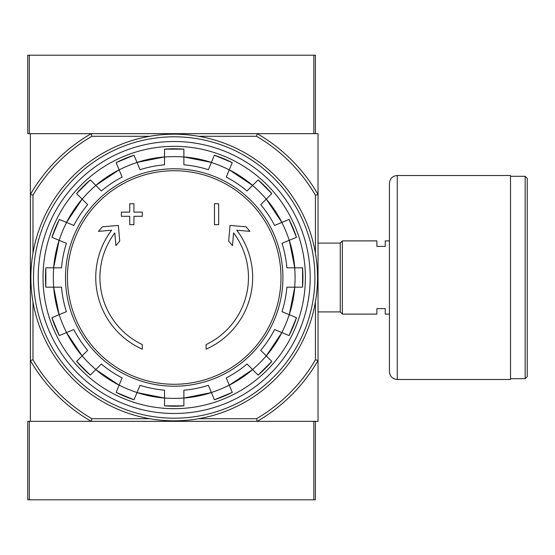 <?xml version="1.0" encoding="UTF-8"?>
<svg xmlns="http://www.w3.org/2000/svg" width="555" height="555" viewBox="0 0 555 555"><rect width="100%" height="100%" fill="white"/><g stroke="black" fill="none" stroke-linecap="round" stroke-linejoin="round"><path stroke-width="0.83" d="M198.6 136.28L256.493 136.28L257.201 133.665A166.063 166.063 0 0 1 318.036 194.5L318.036 133.665L30.365 133.665L30.365 421.335L91.2 421.335A166.063 166.063 0 0 1 30.365 360.5L32.981 359.793L32.981 301.899M142.295 349.178A78.456 78.456 0 0 1 111.597 230.214L98.492 231.359L102.37 226.822L118.354 225.42L119.727 241.127L115.919 245.588L114.809 232.906A74.273 74.273 0 0 0 142.295 344.572L142.295 349.178M206.106 344.572L206.106 349.178A78.456 78.456 0 0 0 236.805 230.214L249.91 231.359L246.031 226.822L230.048 225.42L228.674 241.127L232.483 245.588L233.593 232.906A74.273 74.273 0 0 1 206.106 344.572M214.473 224.671L218.656 224.671L218.656 203.754L214.473 203.754L214.473 224.671M129.745 216.304L129.745 224.671L133.928 224.671L133.928 216.304L142.295 216.304L142.295 212.121L133.928 212.121L133.928 203.754L129.745 203.754L129.745 212.121L121.372 212.121L121.372 216.304L129.745 216.304M51.913 237.318A128.718 128.718 0 0 1 59.323 219.44L51.913 237.318L66.392 243.319A113.102 113.102 0 0 0 61.515 267.822L45.85 267.822L45.843 287.178A128.718 128.718 0 0 1 45.85 267.822M45.85 287.178L61.515 287.178A113.102 113.102 0 0 0 66.392 311.681L51.913 317.682A128.718 128.718 0 0 0 59.323 335.56L51.913 317.682M59.323 335.56L73.794 329.559A113.102 113.102 0 0 0 87.676 350.337L76.597 361.416L90.278 375.104A128.718 128.718 0 0 1 76.597 361.416M90.285 375.104L101.364 364.024L95.793 369.588L119.124 385.177A120.941 120.941 0 0 1 95.793 369.588M101.364 364.024A113.102 113.102 0 0 0 122.135 377.906L116.141 392.378L134.019 399.787A128.718 128.718 0 0 1 116.141 392.378M134.019 399.787L140.02 385.309A113.102 113.102 0 0 0 164.523 390.186L164.523 405.851L183.878 405.858A128.718 128.718 0 0 1 164.523 405.851M183.878 405.851L183.878 390.186A113.102 113.102 0 0 0 208.382 385.309L214.383 399.787L232.261 392.385A128.718 128.718 0 0 1 214.383 399.787M232.261 392.378L226.26 377.906A113.102 113.102 0 0 0 247.037 364.024L258.117 375.104L271.804 361.416A128.718 128.718 0 0 1 258.117 375.104M271.804 361.416L260.725 350.337L266.289 355.901L281.878 332.577A120.941 120.941 0 0 1 266.289 355.901M260.725 350.337A113.102 113.102 0 0 0 274.607 329.559L289.079 335.56L296.488 317.682A128.718 128.718 0 0 1 289.079 335.56M296.488 317.682L282.009 311.681A113.102 113.102 0 0 0 286.886 287.178L302.551 287.178L302.558 267.822A128.718 128.718 0 0 1 302.551 287.178M302.551 267.822L286.886 267.822A113.102 113.102 0 0 0 282.009 243.319L296.488 237.318L289.086 219.44A128.718 128.718 0 0 1 296.488 237.318M289.079 219.44L274.607 225.441A113.102 113.102 0 0 0 260.725 204.663L271.804 193.584L258.117 179.896A128.718 128.718 0 0 1 271.804 193.584M258.117 179.896L247.037 190.975L252.601 185.412L229.277 169.823A120.941 120.941 0 0 1 252.601 185.412M247.037 190.975A113.102 113.102 0 0 0 226.26 177.094L232.261 162.622L214.383 155.213A128.718 128.718 0 0 1 232.261 162.622M214.383 155.213L208.382 169.691A113.102 113.102 0 0 0 183.878 164.814L183.878 149.149A128.718 128.718 0 0 0 164.523 149.149L183.878 149.142M164.523 149.149L164.523 164.814A113.102 113.102 0 0 0 140.02 169.691L134.019 155.213L116.141 162.615A128.718 128.718 0 0 1 134.019 155.213M116.141 162.622L122.135 177.094A113.102 113.102 0 0 0 101.364 190.975L90.285 179.896L76.597 193.584A128.718 128.718 0 0 1 90.285 179.896M76.597 193.584L87.676 204.663L82.112 199.099L66.524 222.423A120.941 120.941 0 0 1 82.112 199.099M87.676 204.663A113.102 113.102 0 0 0 73.794 225.441L59.323 219.44M315.42 421.335L315.42 499.791L313.852 499.791L313.852 421.335L257.201 421.335L318.036 421.335L318.036 360.5A166.063 166.063 0 0 1 257.201 421.335L27.75 421.335L27.75 499.791L29.318 499.791L29.318 421.335M256.493 136.28A163.447 163.447 0 0 1 315.42 195.207L318.036 194.5L318.036 360.5L315.42 359.793A163.447 163.447 0 0 1 256.493 418.72L198.6 418.72M149.801 418.72L91.908 418.72L91.2 421.335M257.201 421.335L256.493 418.72M32.981 253.101L32.981 195.207L30.365 194.5A166.063 166.063 0 0 1 91.2 133.665L91.908 136.28L149.801 136.28M91.908 418.72A163.447 163.447 0 0 1 32.981 359.793M315.42 195.207L315.42 253.101M315.42 301.899L315.42 359.793M32.981 195.207A163.447 163.447 0 0 1 91.908 136.28M38.212 277.5A135.989 135.989 0 0 1 242.195 159.729A135.989 135.989 0 0 1 242.195 395.271A135.989 135.989 0 0 1 38.212 277.5M43.019 277.5A131.174 131.174 0 0 1 239.788 163.898A131.174 131.174 0 0 1 239.788 391.102A131.174 131.174 0 0 1 43.019 277.5M33.501 277.5A140.699 140.699 0 0 1 244.547 155.65A140.699 140.699 0 0 1 244.547 399.35A140.699 140.699 0 0 1 33.501 277.5M30.886 277.5A143.315 143.315 0 0 1 245.858 153.388A143.315 143.315 0 0 1 245.858 401.612A143.315 143.315 0 0 1 30.886 277.5M29.318 55.209L27.75 55.209L27.75 133.665L29.318 133.665L29.318 55.209L315.42 55.209L315.42 133.665M313.852 55.209L313.852 133.665L257.201 133.665M91.2 133.665L29.318 133.665M313.852 499.791L29.318 499.791M389.43 314.109L385.246 314.109L385.246 308.622L376.88 308.622L376.88 314.109L342.359 314.109L342.359 240.891L376.88 240.891L376.88 246.378L385.246 246.378L385.246 240.891L389.43 240.891M318.036 243.09L340.264 243.09L340.264 311.91L342.359 313.998M342.359 241.002L340.264 243.09M527.25 178.384L527.25 376.616L525.155 378.704L525.155 176.296L527.25 178.384M510.51 176.296L525.155 176.296M510.51 175.505L510.51 379.495L397.276 379.495C392.51 379.03 389.894 376.415 389.43 371.649L389.43 183.351C389.894 178.585 392.51 175.97 397.276 175.505L510.51 175.505M174.201 170.732A106.768 106.768 0 0 1 280.969 277.5A106.768 106.768 0 0 1 174.201 384.268A106.768 106.768 0 0 1 67.433 277.5A106.768 106.768 0 0 1 174.201 170.732M65.49 277.5A108.711 108.711 0 0 1 228.556 183.351A108.711 108.711 0 0 1 228.556 371.649A108.711 108.711 0 0 1 65.49 277.5M59.184 240.329A120.872 120.872 0 0 1 66.586 222.451M53.71 287.178A120.872 120.872 0 0 1 53.71 267.822M66.586 332.549A120.872 120.872 0 0 1 59.184 314.671M95.849 369.54A120.872 120.872 0 0 1 82.161 355.852M137.03 392.517A120.872 120.872 0 0 1 119.152 385.114M183.878 397.984A120.872 120.872 0 0 1 164.523 397.984M229.25 385.114A120.872 120.872 0 0 1 211.372 392.517M266.24 355.852A120.872 120.872 0 0 1 252.553 369.54M289.217 314.671A120.872 120.872 0 0 1 281.815 332.549M294.684 267.822A120.872 120.872 0 0 1 294.684 287.178M281.815 222.451A120.872 120.872 0 0 1 289.217 240.329M252.553 185.46A120.872 120.872 0 0 1 266.24 199.148M211.372 162.483A120.872 120.872 0 0 1 229.25 169.885M164.523 157.016A120.872 120.872 0 0 1 183.878 157.016M119.152 169.885A120.872 120.872 0 0 1 137.03 162.483M82.161 199.148A120.872 120.872 0 0 1 95.849 185.46M164.523 398.053A120.941 120.941 0 0 1 137.002 392.579L164.523 398.06M183.878 398.06L211.393 392.586A120.941 120.941 0 0 1 183.878 398.053M252.601 369.588A120.941 120.941 0 0 1 229.277 385.177L252.608 369.588M294.754 287.178A120.941 120.941 0 0 1 289.28 314.692L294.76 287.178M294.76 267.822L289.287 240.301A120.941 120.941 0 0 1 294.754 267.822M266.289 199.099A120.941 120.941 0 0 1 281.878 222.423L266.289 199.092M164.523 156.94L137.002 162.414A120.941 120.941 0 0 1 164.523 156.947M95.793 185.412A120.941 120.941 0 0 1 119.124 169.823L95.793 185.412M53.648 267.822A120.941 120.941 0 0 1 59.121 240.308L53.641 267.822M53.641 287.178L59.114 314.699A120.941 120.941 0 0 1 53.648 287.178M82.112 355.901A120.941 120.941 0 0 1 66.524 332.577L82.112 355.908M183.878 156.947A120.941 120.941 0 0 1 211.393 162.421L183.878 156.94M397.276 175.505L397.276 379.495M318.036 311.91L340.264 311.91M510.51 378.704L525.155 378.704"/></g></svg>
